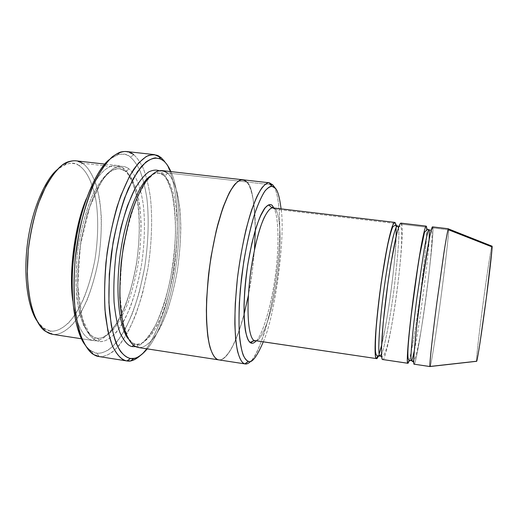 <?xml version="1.0" encoding="UTF-8"?>
<svg xmlns="http://www.w3.org/2000/svg" width="518" height="518" viewBox="0 0 518 518"><rect width="100%" height="100%" fill="white"/><g stroke="black" fill="none" stroke-linecap="round" stroke-linejoin="round"><path stroke-width="0.39" stroke-dasharray="2.59 1.94" d="M275.077 209.136L395.493 223.491L275.077 209.136L273.044 207.906L275.077 209.136C278.93 211.331 283.145 236.454 276.936 280.478C270.221 324.527 259.162 343.337 255.154 340.637C259.162 343.337 270.221 324.527 276.936 280.478C283.145 236.454 278.93 211.331 275.077 209.136L272.895 207.886M256.293 340.805C262.173 336.02 272.973 302.654 276.67 264.186C280.147 226.586 276.075 208.838 272.597 205.847C276.075 208.838 280.147 226.586 276.67 264.186C272.973 302.654 262.173 336.02 256.293 340.805M93.486 354.493L91.343 351.12L96.957 353.211C102.214 353.716 108.832 350.945 116.524 342.385C121.808 335.47 127.065 325.919 132.291 313.72C137.276 299.974 141.382 284.602 144.626 267.592C148.582 241.712 149.074 216.828 146.814 197.746C144.923 186.169 142.521 176.871 139.607 169.852C136.59 164.012 133.54 159.797 130.458 157.2C127.201 154.345 122.915 153.535 117.586 154.759L109.292 159.596C118.648 153.075 125.706 152.279 130.458 157.2C133.54 159.797 136.59 164.012 139.607 169.852C142.521 176.871 144.923 186.169 146.814 197.746C149.074 216.828 148.582 241.712 144.626 267.592L139.297 292.223C134.784 307.42 129.83 320.208 124.437 330.594C119.062 339.329 113.96 345.629 109.123 349.495C104.571 352.221 100.518 353.457 96.957 353.211L99.229 356.591L127.201 360.988L99.229 356.591C104.61 357.064 111.383 354.144 119.244 345.273C124.644 338.131 130.018 328.276 135.353 315.715C140.443 301.573 144.645 285.761 147.96 268.292C152.027 241.705 152.557 216.148 150.285 196.516C148.381 184.602 145.946 175.026 142.994 167.78C139.925 161.745 136.823 157.375 133.676 154.681L130.458 157.2L133.676 154.681L126.224 151.502M79.222 165.741C75.699 163.099 71.024 162.684 65.203 164.51L57.142 169.703C66.828 162.587 74.191 161.266 79.222 165.741C85.172 169.651 91.926 179.493 95.875 199.883C98.446 216.148 98.407 237.464 94.949 259.615C90.792 281.52 83.858 300.421 76.224 313.001C65.98 328.231 56.695 331.986 50.11 330.97L52.318 334.285L50.11 330.97C45.979 330.685 41.589 327.305 36.946 320.83L43.357 327.959L50.11 330.97C55.173 332.044 61.377 329.293 68.726 322.727C73.744 317.068 78.704 309.11 83.612 298.854C88.267 287.225 92.049 274.151 94.949 259.615C98.407 237.464 98.446 216.148 95.875 199.883C91.926 179.493 85.172 169.651 79.222 165.741L82.394 163.248L79.222 165.741M52.499 334.311C57.731 335.314 64.122 332.336 71.672 325.395C76.819 319.444 81.902 311.143 86.92 300.479C91.673 288.429 95.519 274.916 98.472 259.932C100.667 244.703 101.606 230.212 101.295 216.453C100.317 203.749 98.549 193.059 95.998 184.376C91.705 173.167 87.173 166.123 82.394 163.248L123.044 167.884C128.516 171.924 134.609 182.096 137.969 203.166C140.106 219.982 139.776 242.042 136.279 265.048C133.404 280.173 129.727 293.835 125.259 306.034C120.571 316.841 115.851 325.278 111.105 331.345C104.163 338.461 98.323 341.556 93.59 340.63L93.428 340.604C99.56 341.504 108.275 337.354 118.026 321.289C125.311 308.048 132.032 288.28 136.215 265.456C139.75 242.392 140.119 220.234 137.995 203.334C134.641 182.155 128.529 171.931 123.044 167.884C116.375 162.756 101.826 162.367 86.376 198.659C97.818 171.076 109.842 164.426 116.997 165.475L123.044 167.884L123.336 169.716L125.298 171.024C130.542 174.877 136.396 184.635 139.627 204.96C141.686 221.18 141.369 242.508 138.015 264.795C135.25 279.448 131.714 292.689 127.415 304.532C122.902 315.015 118.357 323.206 113.792 329.105C107.116 336.014 101.502 339.025 96.95 338.137L96.698 338.099C95.001 338.034 93.907 338.869 93.428 340.604L81.468 338.766L93.428 340.604C86.81 339.51 76.897 331.656 72.76 300.569C76.897 331.656 86.81 339.51 93.428 340.604C93.907 338.869 95.001 338.034 96.698 338.099C92.547 337.613 88.248 333.475 83.799 325.692C80.983 319.25 78.71 310.45 76.981 299.281C75.783 286.622 75.803 272.332 77.033 256.41C79.901 232.109 86.15 209.13 93.616 193.123C98.64 183.832 103.464 177.104 108.087 172.941C112.419 169.995 116.252 168.603 119.587 168.758L125.298 171.024L123.336 169.716L123.044 167.884L82.394 163.248L75.686 160.781M96.698 338.099L96.95 338.137C101.502 339.025 107.116 336.014 113.792 329.105C118.357 323.206 122.902 315.015 127.415 304.532C131.714 292.689 135.25 279.448 138.015 264.795C140.125 249.916 141.136 235.787 141.038 222.403C140.352 210.068 138.96 199.702 136.849 191.304C133.262 180.491 129.416 173.731 125.298 171.024C126.981 171.031 128.056 170.195 128.522 168.512C133.916 172.552 139.925 182.77 143.182 203.969C145.247 220.875 144.839 243.052 141.304 266.148C137.134 288.999 130.471 308.799 123.258 322.066C113.617 338.17 105.012 342.346 98.964 341.453C99.106 339.75 98.401 338.636 96.847 338.125L96.847 338.125C98.401 338.636 99.106 339.75 98.964 341.453C103.613 342.437 109.363 339.413 116.22 332.381C120.921 326.359 125.602 317.961 130.271 307.18C134.725 294.988 138.403 281.313 141.304 266.148C144.839 243.052 145.247 220.875 143.182 203.969C139.925 182.77 133.916 172.552 128.522 168.512C124.365 165.669 118.7 165.048 111.357 169.956C106.151 174.475 100.693 182.213 94.995 193.162C89.413 206.3 84.784 221.885 81.106 239.925L77.914 267.048C77.376 284.505 78.173 299.404 80.303 311.745C82.912 322.151 85.91 329.83 89.297 334.783C92.664 338.532 95.882 340.753 98.964 341.453C94.393 340.527 89.225 336.357 84.428 325.88C81.371 317.534 79.17 306.19 77.823 291.854C77.305 275.751 78.399 258.443 81.106 239.925L87.134 214.187C92.275 198.983 97.701 187.076 103.412 178.47C108.903 171.866 113.85 167.845 118.259 166.407C122.274 165.961 125.693 166.66 128.522 168.512C128.056 170.195 126.981 171.031 125.298 171.024L119.587 168.758C116.252 168.603 112.419 169.995 108.087 172.941C103.464 177.104 98.64 183.832 93.616 193.123C86.15 209.13 79.901 232.109 77.033 256.41L75.842 279.416C76.275 293.479 77.616 305.264 79.869 314.756C84.855 331.559 91.382 337.017 96.698 338.099M491.919 246.134L491.705 246.762L448.594 229.824L448.536 228.95L448.594 229.824L432.854 227.946L432.511 226.878M427.136 229.37L429.299 230.627C427.441 230.199 426.534 229.06 426.586 227.201L401.683 224.229C402.991 226.049 402.305 252.454 395.933 298.459C389.394 344.282 383.76 362.47 382.582 359.505L381.74 356.883L382.582 359.505M429.144 239.672C428.872 253.995 418.693 331.947 414.264 350.99C418.693 331.947 428.872 253.995 429.144 239.672M409.22 360.308C411.039 354.811 416.148 326.489 420.771 291.09C425.136 255.568 427.117 234.991 426.715 229.364M414.16 364.225C414.763 366.479 419.256 346.018 425.511 300.479C431.656 255.018 433.462 229.83 432.854 227.946L431.52 230.083L429.299 230.627L431.52 230.083L432.854 227.946C433.495 229.701 431.559 256.119 425.246 302.421C418.848 348.543 414.575 367.061 414.076 364.18L413.765 362.322M395.985 225.589L398.154 226.89L397.448 225.867L398.154 226.89L396.73 226.347M398.4 227.998C399.708 231.993 398.329 251.761 394.263 287.296C389.659 323.18 383.747 350.453 381.533 354.189C383.747 350.453 389.659 323.18 394.263 287.296C398.329 251.761 399.708 231.993 398.4 227.998M378.477 355.872L379.157 354.04M381.591 345.318C387.47 323.497 396.335 254.694 396.121 236.571M396.063 227.512L395.888 225.57M382.731 359.563C384.026 361.907 389.853 341.783 396.205 296.536C402.363 251.359 402.946 226.178 401.683 224.229L400.589 226.172L398.756 226.91L400.589 226.172L401.683 224.229L400.964 223.129M159.563 157.543L161.273 157.737C169.418 163.643 179.888 190.112 176.709 242.456C174.864 265.041 171.069 286.48 165.32 306.779C156.973 332.057 148.653 348.31 140.346 355.536C152.48 345.953 169.774 305.944 175.375 256.889C180.84 208.119 173.653 174.19 166.025 163.364M98.828 356.539L99.229 356.591L96.957 353.211C93.085 353.069 88.966 350.09 84.615 344.282M133.197 345.105L135.807 344.088C133.411 343.822 130.892 342.061 128.263 338.811C130.892 342.061 133.411 343.822 135.807 344.088L133.197 345.105M270.61 184.712L167.236 172.921C166.77 174.618 165.682 175.466 163.973 175.46L158.871 173.245C156.371 172.818 153.406 173.841 149.974 176.327C153.406 173.841 156.371 172.818 158.871 173.245L163.973 175.46L161.791 173.731L161.668 172.287L159.058 170.694L161.668 172.287L161.791 173.731L163.973 175.46C167.631 178.127 170.992 184.887 174.054 195.726C175.829 204.15 176.929 214.562 177.363 226.968C177.253 240.436 176.139 254.668 174.022 269.664C171.322 284.447 167.955 297.831 163.915 309.803C159.706 320.428 155.504 328.742 151.314 334.751C145.208 341.815 140.119 344.943 136.04 344.127L136.04 344.127C141.349 344.813 148.964 340.468 157.608 324.495C164.076 311.363 170.131 291.932 174.022 269.664C176.139 254.668 177.253 240.436 177.363 226.968C176.929 214.562 175.829 204.15 174.054 195.726C170.992 184.887 167.631 178.127 163.973 175.46C165.682 175.466 166.77 174.618 167.236 172.921C172.021 176.923 177.266 187.134 179.869 208.424C181.468 225.414 180.776 247.733 177.26 271.018C173.18 294.069 166.906 314.096 160.243 327.564C151.347 343.926 143.557 348.271 138.138 347.481C138.274 345.791 137.574 344.677 136.027 344.127L136.027 344.127C137.574 344.677 138.274 345.791 138.138 347.481M135.548 346.639C140.138 346.095 145.597 341.239 151.916 332.07C156.171 324.689 160.295 315.177 164.29 303.542C168.026 290.773 171.024 277.033 173.284 262.315C177.007 232.679 175.589 206.721 171.762 191.705C168.654 181.449 165.287 174.98 161.668 172.287C165.287 174.98 168.654 181.449 171.762 191.705C175.589 206.721 177.007 232.679 173.284 262.315C171.024 277.033 168.026 290.773 164.29 303.542C160.295 315.177 156.171 324.689 151.916 332.07C145.597 341.239 140.138 346.095 135.548 346.639M138.423 347.526C142.625 348.297 147.857 344.982 154.124 337.587C158.424 331.319 162.73 322.682 167.042 311.674C171.173 299.274 174.624 285.457 177.396 270.202C179.565 254.733 180.717 240.061 180.847 226.178C180.419 213.384 179.306 202.642 177.512 193.939C174.404 182.724 170.979 175.719 167.236 172.921L246.717 181.986L242.761 179.765M167.236 172.921L161.92 170.577M401.683 224.229L426.586 227.201M426.69 228.49C427.208 232.368 424.902 261.927 418.887 304.992C412.846 347.604 408.605 365.067 407.841 363.286M395.493 223.491C396.892 225.453 396.542 250.634 390.384 295.752C384.019 340.941 377.926 361.001 376.495 358.637M263.306 341.848C275.874 313.293 285.476 234.57 281.08 208.864C285.476 234.57 275.874 313.293 263.306 341.848M218.803 359.88C224.022 361.156 234.266 351.068 244.023 314.497C234.117 351.58 223.782 361.37 218.583 359.842C221.723 360.599 225.79 357.219 230.795 349.695C234.278 343.317 237.859 334.524 241.537 323.316C245.131 310.683 248.264 296.574 250.932 280.996C254.403 257.323 255.698 234.712 255.076 217.566C253.833 196.095 250.213 185.897 246.717 181.986C250.188 185.871 253.781 195.946 255.057 217.133C255.704 234.052 254.48 256.391 251.1 279.921C247.3 303.276 241.932 323.847 236.435 337.95C229.144 355.16 223.018 360.25 218.868 359.887M246.717 181.986C251.657 184.758 254.519 200.829 255.29 230.186C254.519 200.829 251.657 184.758 246.717 181.986L272.863 184.965C277.454 189.413 282.634 213.856 277.868 262.866C274.974 290.093 269.231 318.013 263.215 336.266C258.676 348.97 254.636 357.2 251.094 360.968C258.624 354.94 272.313 314.666 277.603 265.378C282.634 216.912 277.894 190.877 273.362 185.625M254.513 249.449L252.162 272.5L248.329 295.707L252.162 272.5L254.513 249.449M147.261 348.886C158.32 336.24 172.08 300 176.988 258.456C181.87 217.01 177.227 184.796 170.953 171.6C177.227 184.796 181.87 217.01 176.988 258.456C172.08 300 158.32 336.24 147.261 348.886M429.299 230.627L428.936 229.636L431.52 230.083C434.88 238.358 419.981 353.852 413.746 360.942M411.344 360.573C413.222 361.052 414.135 362.257 414.076 364.18M476.657 361.299C475.925 363.804 477.188 348.29 482.323 309.045C487.529 269.651 491.174 247.837 491.705 246.762C491.174 247.837 487.529 269.651 482.323 309.045C477.188 348.29 475.925 363.804 476.657 361.299M429.985 366.537C430.134 369.373 433.715 350.692 440.041 304.416C446.322 257.97 448.892 231.54 448.594 229.824C449.035 231.876 446.451 254.726 440.857 298.381C434.926 342.579 430.639 367.132 430.167 366.433M432.854 227.946L448.594 229.824M82.394 163.248C88.507 167.333 95.409 177.564 99.43 198.647C102.033 215.462 101.962 237.471 98.401 260.334C94.127 282.951 87.005 302.486 79.163 315.52C68.641 331.313 59.091 335.288 52.318 334.285M133.676 154.681C136.823 157.375 139.925 161.745 142.994 167.78C145.946 175.026 148.381 184.602 150.285 196.516C152.557 216.148 152.027 241.705 147.96 268.292L142.508 293.602C137.898 309.227 132.841 322.39 127.331 333.093C121.84 342.113 116.621 348.633 111.681 352.648C107.025 355.497 102.875 356.811 99.229 356.591M117.586 154.759L120.532 152.065M65.203 164.51L67.987 161.881M43.357 327.959L45.357 331.229M116.997 165.475L104.811 164.089M119.587 168.758L123.336 169.716L126.159 171.931C130.005 176.722 133.184 183.482 135.684 192.204C139.977 211.907 140.378 234.699 136.881 260.58C132.763 286.344 125.874 307.427 116.207 323.828C111.266 330.821 106.559 335.483 102.085 337.801L98.129 338.377L95.726 338.008L93.078 336.978L89.2 333.333L82.343 318.693L77.765 285.865L80.368 245.474L89.679 206.986L100.609 183.32C106.313 173.925 112.231 169.01 118.369 168.564L119.587 168.758M411.434 360.625L413.066 360.916M380.063 355.989L382.491 356.539C390.805 353.347 405.982 234.9 400.589 226.172L397.448 225.867M158.871 173.245L159.939 173.018L161.791 173.731L164.141 175.738C166.414 178.198 168.952 183.761 171.762 192.418C174.262 204.26 175.505 218.078 175.498 233.858C174.747 250.103 172.818 266.336 169.71 282.556C165.993 298.258 161.448 312.14 156.06 324.197C151.003 333.333 146.413 339.523 142.288 342.767C139.355 344.366 137.6 344.988 137.011 344.625L136.04 344.127L134.92 344.328L131.863 342.599L127.642 336.687L122.708 321.639L119.865 293.466L121.652 259.589C125.175 235.884 130.432 215.041 137.438 197.054L146.212 181.41L152.668 174.721C155.458 173.103 157.187 172.449 157.841 172.759L158.871 173.245M93.59 340.63L81.468 338.766"/><path stroke-width="0.78" d="M396.73 226.347L395.493 223.491C394.981 221.426 393.874 222.475 392.171 226.651L387.367 245.966L381.235 282.388C378.302 303.548 376.282 323.245 375.44 336.655C374.592 352.972 375.375 357.912 376.333 358.579L254.746 340.546C250.867 340.948 244.859 323.31 250.064 276.521C252.706 256.915 256.138 240.527 260.36 227.357C265.702 212.127 270.092 207.64 272.895 207.886C270.739 207.427 267.838 210.645 264.199 217.534C259.207 228.205 253.263 251.094 250.064 276.521C244.859 323.31 250.867 340.948 254.746 340.546L251.975 341.64L251.314 343.13C252.635 343.654 254.293 342.884 256.293 340.805C254.293 342.884 252.635 343.654 251.314 343.13C249.184 342.806 247.228 338.759 245.454 330.996C244.47 324.514 243.997 315.727 244.036 304.642C244.528 292.204 245.785 278.794 247.805 264.413L251.638 244.276C254.61 232.252 257.582 222.695 260.554 215.617C266.271 203.794 270.215 203.36 272.597 205.847L273.044 207.906L272.597 205.847C270.804 203.555 268.123 204.409 264.562 208.398C261.978 212.322 259.155 218.713 256.093 227.57C253.004 238.066 250.239 250.343 247.805 264.413C244.645 285.962 243.564 306.164 244.25 320.033C245.526 336.927 248.64 342.243 251.314 343.13L251.975 341.64L254.746 340.546L376.333 358.579L377.505 356.559L379.901 355.931C378.405 356.617 377.577 339.866 383.326 294.049C386.59 269.133 390.669 246.523 393.408 235.826C395.331 228.898 396.678 225.576 397.448 225.867C396.419 225.829 394.405 230.484 391.174 245.623C388.519 258.683 385.904 274.825 383.326 294.049C377.577 339.866 378.405 356.617 379.901 355.931L377.505 356.559L376.333 358.579C376.806 359 377.525 358.1 378.477 355.872M84.615 344.282C76.379 333.365 68.654 299.754 73.996 253.121C79.474 206.281 96.86 168.874 109.292 159.596C100.498 166.738 91.841 182.848 83.314 207.925C77.512 228.062 73.893 249.19 72.455 271.303C70.37 322.41 82.511 346.451 91.343 351.12M99.229 356.591L93.486 354.493C88.889 351.813 84.466 344.988 80.232 334.026C77.648 325.518 75.706 314.853 74.398 302.033C73.64 287.976 73.99 272.63 75.46 255.989C78.535 230.75 84.596 206.54 92.055 188.06C97.151 176.916 102.214 168.182 107.239 161.856C112.076 156.812 116.505 153.548 120.532 152.065C125.984 150.842 130.368 151.716 133.676 154.681M166.025 163.364L161.273 157.737L163.571 160.891C166.071 162.827 168.531 166.401 170.953 171.6C168.531 166.401 166.071 162.827 163.571 160.891C159.343 157.537 153.509 156.663 145.804 162.128L137.387 171.762L128.347 188.584C122.28 203.723 117.172 221.736 113.034 242.625L109.298 274.028L108.897 302.641L111.279 325.421C113.915 337.244 116.977 345.894 120.48 351.379C123.964 355.477 127.305 357.834 130.517 358.462C125.991 357.698 120.914 353.652 116.142 343.201C113.086 334.861 110.787 323.336 109.24 308.631C108.43 291.938 109.156 273.426 111.428 253.082C114.692 232.744 119.062 214.407 124.553 198.07L133.132 178.775L141.543 166.323C146.788 161.163 151.424 158.346 155.445 157.873L160.612 158.961L163.571 160.891L161.273 157.737L158.204 155.717C154.856 154.345 150.867 154.61 146.238 156.507L138.41 163.118L129.675 175.893L120.765 195.746C115.061 212.574 110.528 231.488 107.148 252.486C104.817 273.485 104.086 292.592 104.96 309.803L107.841 330.762L112.218 345.389C117.204 356.112 122.494 360.237 127.201 360.988L130.517 358.462C134.945 359.615 140.527 356.423 147.261 348.886C142.191 354.778 137.762 357.938 133.968 358.365L130.517 358.462L126.826 360.936C122.242 360.522 117.521 355.691 112.671 346.451C109.622 338.772 107.194 328.192 105.394 314.711C104.202 299.385 104.383 282.012 105.937 262.587C108.437 242.748 112.141 224.113 117.068 206.682C122.416 191 127.933 178.568 133.618 169.392C139.089 162.147 144.062 157.498 148.536 155.432L154.396 154.61L161.273 157.737L159.563 157.543M273.362 185.625L275.33 188.228C277.7 190.397 279.616 197.274 281.08 208.864C279.616 197.274 277.7 190.397 275.33 188.228C273.115 185.101 269.755 185.897 265.248 190.624C261.966 195.396 258.359 203.367 254.429 214.536C250.447 227.875 246.879 243.583 243.738 261.668L240.371 288.733C239.083 306.073 238.72 320.797 239.277 332.912C240.216 343.078 241.537 350.524 243.233 355.251C244.982 358.78 246.736 360.806 248.491 361.331L248.336 361.299C245.241 360.411 241.692 355.102 239.711 338.254C238.927 328.716 238.804 316.828 239.355 302.577L241.356 279.163C244.418 254.319 249.404 230.491 254.759 213.526C258.281 203.6 261.545 196.283 264.562 191.569C267.333 188.138 269.729 186.338 271.736 186.163L275.33 188.228L272.863 184.965L269.101 182.763C266.006 182.822 261.836 186.603 256.708 196.969C253.127 205.264 249.514 216.323 245.875 230.154C242.405 245.441 239.562 261.7 237.348 278.924C235.671 295.759 234.842 310.794 234.855 324.041C235.289 335.69 236.195 344.826 237.574 351.457C239.892 359.434 242.333 363.571 244.897 363.882L248.491 361.331C251.89 363.338 256.824 356.844 263.306 341.848C256.824 356.844 251.89 363.338 248.491 361.331L245.059 363.914C241.776 363.176 237.976 357.912 235.794 340.468C234.913 330.562 234.745 318.143 235.289 303.211L237.38 278.652C240.611 252.564 245.908 227.661 251.567 210.166C255.283 199.967 258.722 192.521 261.881 187.84C264.782 184.473 267.282 182.789 269.366 182.789L272.863 184.965L270.61 184.712M57.142 169.703C45.759 179.021 31.436 209.317 27.195 245.772C23.006 282.122 29.507 310.152 36.946 320.83C29.507 310.152 23.006 282.122 27.195 245.772C31.436 209.317 45.759 179.021 57.142 169.703M104.811 164.089L75.686 160.781C71.847 160.574 67.45 161.953 62.51 164.925C57.258 169.153 51.819 176.016 46.199 185.509L38.358 203.6C33.709 218.123 30.335 233.702 28.25 250.343L27.292 273.931C28.043 288.364 29.804 300.453 32.563 310.204C38.597 327.467 46.193 333.119 52.318 334.285L45.357 331.229C35.93 325.692 23.601 296.995 28.484 248.057C31.138 227.421 35.748 209.259 42.314 193.557C51.515 174.961 60.075 164.4 67.987 161.881C73.983 160.03 78.788 160.489 82.394 163.248M72.76 300.569C68.713 273.277 74.547 226.003 86.376 198.659C74.547 226.003 68.713 273.277 72.76 300.569M52.318 334.285L81.468 338.766M448.446 228.775L432.511 226.878C432.09 226.619 431.099 230.186 429.545 237.587C427.285 248.996 423.471 273.031 419.988 299.378C413.74 347.798 413.17 365.06 414.076 364.18L429.985 366.537C429.383 367.469 430.633 350.246 436.998 301.67L444.353 250.09C446.937 233.883 448.083 228.82 448.446 228.775L448.335 228.865C447.869 229.707 446.574 235.943 443.958 252.642L436.784 303.289C430.749 349.54 429.441 366.725 429.953 366.459L476.696 361.227C477.033 361.331 479.681 346.879 484.893 308.689C490.209 269.341 492.637 245.228 492.068 246.192L491.919 246.134M426.715 229.364L426.586 227.201C426.385 225.155 425.66 226.262 424.404 230.523L420.461 250.077L414.795 286.817C411.881 308.132 409.602 327.939 408.372 341.388C406.986 357.744 407.193 362.632 407.744 363.241C408.067 361.655 409.071 360.755 410.761 360.541L411.344 360.573C410.424 361.35 410.865 344.677 416.815 298.549L424.138 249.708C426.89 234.401 428.334 229.649 428.936 229.636L429.299 230.627L429.144 239.672L429.299 230.627M413.765 362.322L411.434 360.625C411.816 361.208 412.755 357.996 414.264 350.99C412.755 357.996 411.816 361.208 411.434 360.625L410.761 360.541C409.071 360.755 408.067 361.655 407.744 363.241C406.714 364.102 407.012 346.82 413.222 298.472C415.941 278.16 418.525 261.072 420.972 247.203C423.912 231.119 425.492 226.133 426.172 226.126L427.136 229.37M426.172 226.126L400.964 223.129C400.187 222.824 398.815 226.321 396.833 233.618C394.017 244.884 389.763 268.687 386.344 294.852C380.303 342.948 381.073 360.288 382.582 359.505L407.744 363.241C408.016 363.642 408.508 362.665 409.22 360.308M395.888 225.57L395.493 223.491L395.985 225.589M398.154 226.89L398.4 227.998L398.154 226.89L398.756 226.91L398.154 226.89M381.533 354.189L379.901 355.931L381.533 354.189M379.157 354.04L381.591 345.318M396.121 236.571L396.063 227.512M381.74 356.883L379.901 355.931L381.74 356.883M154.396 154.61L126.224 151.502C122.235 151.334 117.638 153.056 112.432 156.669C106.889 161.771 101.094 170.008 95.059 181.358C89.109 194.807 83.955 210.852 79.61 229.513L75.201 258.417C73.75 277.713 73.744 294.995 75.201 310.263C77.292 323.692 80.025 334.252 83.404 341.938C88.733 351.191 93.875 356.06 98.828 356.539L126.826 360.936M132.498 346.613L133.197 345.105L132.498 346.613L135.548 346.639L132.498 346.613C128.406 346.231 124.236 341.602 119.995 332.705C117.359 325.285 115.391 315.125 114.083 302.214C113.416 287.613 114.077 271.451 116.064 253.736L120.836 228.088C125.103 212.173 129.798 199.067 134.926 188.759C139.957 180.406 144.613 174.76 148.88 171.814C152.81 170.027 156.203 169.658 159.058 170.694C156.203 169.658 152.81 170.027 148.88 171.814C144.613 174.76 139.957 180.406 134.926 188.759L127.467 205.73C122.701 220.02 118.9 236.02 116.064 253.736C114.077 271.451 113.416 287.613 114.083 302.214C115.391 315.125 117.359 325.285 119.995 332.705C124.236 341.602 128.406 346.231 132.498 346.613M128.263 338.811C121.575 331.151 114.743 302.486 119.626 259.24C124.708 215.676 140.106 182.485 149.974 176.327C140.106 182.485 124.708 215.676 119.626 259.24C114.743 302.486 121.575 331.151 128.263 338.811M269.366 182.789L242.761 179.765C240.423 179.74 237.658 181.378 234.466 184.686C231.009 189.31 227.279 196.672 223.29 206.766C217.249 224.113 211.739 248.821 208.56 274.747L206.63 299.177C206.274 314.037 206.669 326.418 207.815 336.305C210.554 353.723 214.899 359.045 218.583 359.842L245.059 363.914L218.583 359.842C215.689 359.609 212.853 355.523 210.081 347.597C208.391 340.98 207.2 331.824 206.501 320.13C206.248 306.818 206.935 291.686 208.553 274.747C211.732 248.821 217.249 224.106 223.29 206.766C227.279 196.665 231.009 189.303 234.466 184.686C237.658 181.378 240.423 179.733 242.761 179.759L242.936 179.785C239.53 179.474 234.965 182.763 229.364 192.644C225.466 200.621 221.555 211.454 217.631 225.142C213.908 240.378 210.904 256.688 208.631 274.08C206.973 291.11 206.255 306.345 206.488 319.781L207.789 336.098C210.515 353.684 214.879 359.045 218.583 359.848L138.138 347.481L218.583 359.848C215.494 359.142 212.147 355.16 209.337 344.71C207.621 336.337 206.624 324.857 206.358 310.269C206.734 293.823 208.275 276.062 210.981 256.986L216.304 230.387L222.662 208.534L229.098 193.162C233.158 186.189 236.726 181.883 239.808 180.245C242.566 179.623 244.872 180.206 246.717 181.986M242.761 179.759L161.92 170.577C157.388 170.26 151.496 173.498 144.574 183.21C139.808 191.045 135.172 201.67 130.659 215.08C126.496 229.986 123.329 245.927 121.167 262.917C119.787 279.558 119.561 294.464 120.48 307.627L122.928 323.666C127.292 341.012 133.243 346.503 138.138 347.481L138.423 347.526M394.703 222.384L272.895 207.886C268.35 205.795 270.759 205.717 268.933 205.199L267.689 205.51L265.041 207.919L260.088 216.757C254.493 230.633 250.11 248.549 246.924 270.506C241.407 308.508 244.729 342.048 250.628 342.191L251.975 341.64C252.052 341.22 253.114 340.889 255.154 340.637L376.333 358.579C374.708 359.343 373.672 341.99 379.668 293.959C382.375 273.789 385.139 256.844 387.956 243.123C391.407 227.214 393.576 222.339 394.703 222.384L395.493 223.491M426.586 227.201L426.69 228.49M407.841 363.286L382.582 359.505L407.841 363.286M255.29 230.186L254.513 249.449L255.29 230.186M248.329 295.707L244.023 314.497L248.329 295.707M251.094 360.968C248.763 363.325 246.782 364.309 245.156 363.934L245.059 363.914C246.704 364.348 248.718 363.364 251.094 360.968M138.138 347.481C134.039 346.626 129.455 342.515 125.291 332.044C122.669 323.685 120.856 312.296 119.852 297.876C119.619 281.662 120.856 264.206 123.562 245.5L129.37 219.483C134.214 204.092 139.271 192.023 144.535 183.275C149.566 176.554 154.073 172.436 158.055 170.934C161.668 170.428 164.724 171.095 167.236 172.921M140.346 355.536C135.204 359.9 130.821 361.713 127.201 360.988L130.789 360.865C133.618 360.431 136.804 358.657 140.346 355.536M382.582 359.505C381.85 359.356 381.488 355.575 381.507 348.167L383.203 322.656L387.911 283.268L390.96 263.39L396.548 234.784C399.579 222.805 401.036 222.021 401.683 224.229M411.434 360.625L409.757 360.424C406.183 361.784 408.255 341.828 411.324 314.484L417.832 266.848L419.651 255.646L424.482 232.349L427.272 229.39L428.936 229.636C428.334 229.649 426.89 234.401 424.138 249.708L416.815 298.549C410.865 344.677 410.424 361.35 411.344 360.573M448.594 229.824L491.705 246.762C492.094 245.215 492.165 246.348 491.919 250.155L486.363 297.662L479.972 343C477.849 356.624 476.968 360.768 476.657 361.299L429.985 366.537L414.076 364.18C413.668 364.07 413.681 360.321 414.122 352.926L416.576 327.35L421.561 287.71L429.318 238.772C431.747 226.631 432.614 225.777 432.854 227.946M414.076 364.18L430.031 366.576M272.895 207.886L275.077 209.136M160.612 158.961L158.204 155.717M248.336 361.299L244.897 363.882M271.736 186.163L269.101 182.763M476.696 361.227L429.953 366.459M492.068 246.192L448.335 228.865M413.066 360.916L413.746 360.942M380.063 355.989L377.518 355.814C376.605 355.976 375.938 354.649 375.524 351.839C375.22 346.853 375.44 338.837 376.185 327.777C377.344 314.407 378.956 299.98 381.028 284.511C383.262 269.269 385.56 255.775 387.924 244.023C389.918 235.263 391.556 229.513 392.851 226.767L394.949 225.375L397.448 225.867M218.693 359.868L138.28 347.5M245.156 363.934L218.693 359.861M133.968 358.365L130.789 360.865"/></g></svg>
